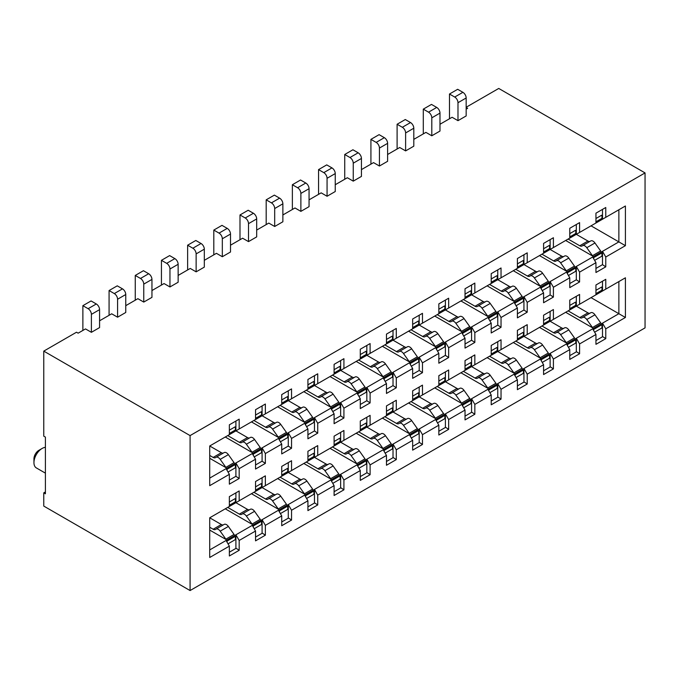 <?xml version="1.0" encoding="UTF-8"?>
<svg xmlns="http://www.w3.org/2000/svg" width="679" height="679" viewBox="0 0 679 679"><rect width="100%" height="100%" fill="white"/><g stroke="black" fill="none" stroke-linecap="round" stroke-linejoin="round"><path stroke-width="1.02" d="M466.167 107.248L498.742 88.448L645.05 172.916L645.05 327.881L190.078 590.552L190.078 435.595L645.05 172.916M466.167 109.141L467.644 108.292L466.167 107.435M595.95 268.434L602.502 264.657L602.502 251.34L618.866 241.894L618.866 209.769L625.41 205.992L605.77 217.331L605.77 207.502L595.95 213.172L595.95 223.001L576.31 234.331L576.31 224.511M592.682 224.885L605.77 217.331M591.044 225.835L625.41 245.671L625.41 205.992M569.766 283.55L576.31 279.773L576.31 266.465L602.502 251.34L605.77 257.01L625.41 245.671M591.044 297.64L618.866 313.706L618.866 281.581L625.41 277.796L605.77 289.135L605.77 279.315L595.95 284.985L595.95 294.805L576.31 306.144L576.31 296.316M592.682 296.698L605.77 289.135M595.95 340.544L602.502 336.759L602.502 323.153L618.866 313.706L625.41 317.483L625.41 277.796M592.682 328.823L576.31 338.269L579.586 343.939L595.95 334.492L592.682 328.823L602.502 323.153L605.77 328.823L625.41 317.483M592.682 257.01L595.95 262.68L595.95 272.508L605.77 266.839L605.77 257.01M579.586 272.126L579.586 281.955L569.766 287.624L569.766 277.796L566.498 272.126L576.31 266.465L579.586 272.126L595.95 262.68M91.393 332.32L91.393 314.369A4.626 2.674 -120 0 0 88.117 308.699L82.88 305.669L91.071 300.95L96.308 303.971A4.626 2.674 60 0 1 99.575 309.641L99.575 327.592L91.393 332.32L85.503 328.916L78.136 333.168L76.498 332.226L43.77 351.119L190.078 435.595M45.408 491.91L43.77 492.852L45.408 493.803L45.408 437.106L43.77 436.164L43.77 351.119M43.77 492.852L43.77 506.084L190.078 590.552M569.766 277.796L553.402 287.251L553.402 297.071L543.582 302.741L543.582 292.921L527.218 302.367L527.218 312.196L517.398 317.865L517.398 308.037L501.034 317.483L501.034 327.312L491.214 332.982L491.214 323.153L474.842 332.6L474.842 342.428L465.03 348.098L465.03 338.269L448.658 347.724L448.658 357.544L438.838 363.214L438.838 353.386L422.474 362.841L422.474 372.669L412.654 378.33L412.654 368.51L396.29 377.957L396.29 387.785L386.47 393.455L386.47 383.627L370.106 393.073L370.106 402.902L360.286 408.571L360.286 398.743L343.922 408.189L343.922 418.018L334.102 423.688L334.102 413.859L317.73 423.314L317.73 433.134L307.918 438.804L307.918 428.975L291.546 438.43L291.546 448.259L281.726 453.92L281.726 444.1L265.362 453.547L265.362 463.375L255.542 469.045L255.542 459.216L239.178 468.663L239.178 478.491L229.358 484.161L229.358 474.332L209.718 485.672L209.718 445.984L229.358 434.645L229.358 424.825L239.178 419.155L239.178 428.975L255.542 419.529L255.542 409.7L265.362 404.03L265.362 413.859L281.726 404.412L281.726 394.584L291.546 388.914L291.546 398.743L307.918 389.296L307.918 379.468L317.73 373.798L317.73 383.627L334.102 374.18L334.102 364.351L343.922 358.682L343.922 368.51L360.286 359.055L360.286 349.235L370.106 343.566L370.106 353.386L386.47 343.939L386.47 334.11L396.29 328.441L396.29 338.269L412.654 328.823L412.654 318.994L422.474 313.325L422.474 323.153L438.838 313.706L438.838 303.878L448.658 298.208L448.658 308.037L465.03 298.59L465.03 288.762L474.842 283.092L474.842 292.921L491.214 283.466L491.214 273.645L501.034 267.976L501.034 277.796L517.398 268.349L517.398 258.521L527.218 252.851L527.218 262.68L543.582 253.233L543.582 243.405L553.402 237.735L553.402 247.563L569.766 238.117L569.766 228.288L579.586 222.619L579.586 232.447M595.95 334.492L595.95 344.321L605.77 338.651L605.77 328.823M579.586 343.939L579.586 353.767L569.766 359.437L569.766 349.609L553.402 359.064L553.402 368.884L543.582 374.553L543.582 364.725L527.218 374.18L527.218 384.008L517.398 389.67L517.398 379.85L501.034 389.296L501.034 399.125L491.214 404.794L491.214 394.966L474.842 404.412L474.842 414.241L465.03 419.911L465.03 410.082L448.658 419.529L448.658 429.357L438.838 435.027L438.838 425.198L422.474 434.653L422.474 444.473L412.654 450.143L412.654 440.315L396.29 449.77L396.29 459.598L386.47 465.259L386.47 455.439L370.106 464.886L370.106 474.714L360.286 480.384L360.286 470.555L343.922 480.002L343.922 489.831L334.102 495.5L334.102 485.672L317.73 495.118L317.73 504.947L307.918 510.616L307.918 500.788L291.546 510.243L291.546 520.063L281.726 525.733L281.726 515.913L265.362 525.359L265.362 535.188L255.542 540.857L255.542 531.029L239.178 540.476L239.178 550.304L229.358 555.974L229.358 546.145L209.718 557.484L209.718 517.797L229.358 506.458L229.358 496.629L239.178 490.959L239.178 500.788L255.542 491.341L255.542 481.513L265.362 475.843L265.362 485.672L281.726 476.225L281.726 466.397L291.546 460.727L291.546 470.555L307.918 461.109L307.918 451.28L317.73 445.611L317.73 455.439L334.102 445.984L334.102 436.164L343.922 430.494L343.922 440.315L360.286 430.868L360.286 421.039L370.106 415.37L370.106 425.198L386.47 415.752L386.47 405.923L396.29 400.254L396.29 410.082L412.654 400.635L412.654 390.807L422.474 385.137L422.474 394.966L438.838 385.519L438.838 375.691L448.658 370.021L448.658 379.85L465.03 370.394L465.03 360.574L474.842 354.905L474.842 364.725L491.214 355.278L491.214 345.45L501.034 339.78L501.034 349.609L517.398 340.162L517.398 330.334L527.218 324.664L527.218 334.492L543.582 325.046L543.582 315.217L553.402 309.548L553.402 319.376L569.766 309.93L569.766 300.101L579.586 294.431L579.586 304.26M576.31 351.739L576.31 338.269L566.498 343.939L569.766 349.609M566.498 343.939L550.126 353.394L553.402 359.064M550.126 366.864L550.126 353.394L540.306 359.064L543.582 364.725M540.306 359.064L523.942 368.51L527.218 374.18M523.942 381.98L523.942 368.51L514.122 374.18L517.398 379.85M514.122 374.18L497.758 383.627L501.034 389.296M497.758 397.096L497.758 383.627L487.938 389.296L491.214 394.966M487.938 389.296L471.574 398.743L474.842 404.412M471.574 412.212L471.574 398.743L461.754 404.412L465.03 410.082M461.754 404.412L445.39 413.859L448.658 419.529M445.39 427.329L445.39 413.859L435.57 419.529L438.838 425.198M435.57 419.529L419.198 428.984L422.474 434.653M419.198 442.453L419.198 428.984L409.386 434.653L412.654 440.315M409.386 434.653L393.014 444.1L396.29 449.77M393.014 457.57L393.014 444.1L383.194 449.77L386.47 455.439M383.194 449.77L366.83 459.216L370.106 464.886M366.83 472.686L366.83 459.216L357.01 464.886L360.286 470.555M357.01 464.886L340.646 474.332L343.922 480.002M340.646 487.802L340.646 474.332L330.826 480.002L334.102 485.672M330.826 480.002L314.462 489.449L317.73 495.118M314.462 502.918L314.462 489.449L304.642 495.118L307.918 500.788M304.642 495.118L288.278 504.573L291.546 510.243M288.278 518.043L288.278 504.573L278.458 510.243L281.726 515.913M278.458 510.243L262.086 519.69L265.362 525.359M262.086 533.159L262.086 519.69L252.274 525.359L255.542 531.029M252.274 525.359L235.902 534.806L239.178 540.476M235.902 548.276L235.902 534.806L209.718 549.922M226.082 540.476L229.358 546.145M226.082 508.35L239.178 500.788M252.274 493.234L265.362 485.672M278.458 478.109L291.546 470.555M304.642 462.993L317.73 455.439M330.826 447.877L343.922 440.315M357.01 432.761L370.106 425.198M383.194 417.644L396.29 410.082M409.386 402.52L422.474 394.966M435.57 387.403L448.658 379.85M461.754 372.287L474.842 364.725M487.938 357.171L501.034 349.609M514.122 342.055L527.218 334.492M540.306 326.93L553.402 319.376M566.498 272.126L550.126 281.581L553.402 287.251M543.582 298.675L550.126 294.89L550.126 281.581L540.306 287.251L543.582 292.921M540.306 287.251L523.942 296.698L527.218 302.367M517.398 313.791L523.942 310.014L523.942 296.698L514.122 302.367L517.398 308.037M514.122 302.367L497.758 311.814L501.034 317.483M491.214 328.908L497.758 325.131L497.758 311.814L487.938 317.483L491.214 323.153M487.938 317.483L471.574 326.93L474.842 332.6M465.03 344.024L471.574 340.247L471.574 326.93L461.754 332.6L465.03 338.269M461.754 332.6L445.39 342.055L448.658 347.724M438.838 359.14L445.39 355.363L445.39 342.055L435.57 347.716L438.838 353.386M435.57 347.716L419.198 357.171L422.474 362.841M412.654 374.265L419.198 370.479L419.198 357.171L409.386 362.841L412.654 368.51M409.386 362.841L393.014 372.287L396.29 377.957M386.47 389.381L393.014 385.604L393.014 372.287L383.194 377.957L386.47 383.627M383.194 377.957L366.83 387.403L370.106 393.073M360.286 404.497L366.83 400.72L366.83 387.403L357.01 393.073L360.286 398.743M357.01 393.073L340.646 402.52L343.922 408.189M334.102 419.614L340.646 415.837L340.646 402.52L330.826 408.189L334.102 413.859M330.826 408.189L314.462 417.644L317.73 423.314M307.918 434.73L314.462 430.953L314.462 417.644L304.642 423.314L307.918 428.975M304.642 423.314L288.278 432.761L291.546 438.43M281.726 449.854L288.278 446.069L288.278 432.761L278.458 438.43L281.726 444.1M278.458 438.43L262.086 447.877L265.362 453.547M229.358 480.087L235.902 476.31L235.902 462.993L252.274 453.547L255.542 459.216M209.718 478.109L235.902 462.993L239.178 468.663M226.082 468.663L229.358 474.332M226.082 436.538L239.178 428.975M252.274 421.421L265.362 413.859M278.458 406.305L291.546 398.743M304.642 391.18L317.73 383.627M330.826 376.064L343.922 368.51M357.01 360.948L370.106 353.386M383.194 345.832L396.29 338.269M409.386 330.715L422.474 323.153M435.57 315.591L448.658 308.037M461.754 300.474L474.842 292.921M487.938 285.358L501.034 277.796M514.122 270.242L527.218 262.68M540.306 255.126L553.402 247.563M45.408 447.342A11.568 6.68 120 0 0 42.132 448.446A11.568 6.68 120 0 0 33.95 462.62A11.568 6.68 120 0 0 36.343 467.916L45.408 473.144M42.132 448.446L38.856 450.338A6.943 4.006 120 0 0 33.95 458.834L33.95 462.62M602.502 219.215L602.502 209.387M602.502 264.657L605.77 266.839M602.502 291.028L602.502 281.199M602.519 336.478L605.77 338.651M576.429 351.663L579.586 353.767M569.766 355.66L576.31 351.875M550.245 366.779L553.402 368.884M543.582 370.776L550.126 366.999M524.052 381.895L527.218 384.008M517.398 385.893L523.942 382.116M497.868 397.011L501.034 399.125M491.214 401.009L497.758 397.232M471.684 412.136L474.842 414.241M465.03 416.134L471.574 412.348M445.5 427.252L448.658 429.357M438.838 431.25L445.39 427.464M419.316 442.369L422.474 444.473M412.654 446.366L419.198 442.589M393.133 457.485L396.29 459.598M386.47 461.482L393.014 457.705M366.94 472.601L370.106 474.714M360.286 476.599L366.83 472.822M340.756 487.726L343.922 489.831M334.102 491.723L340.646 487.938M314.572 502.842L317.73 504.947M307.918 506.84L314.462 503.054M288.388 517.958L291.546 520.063M281.726 521.956L288.278 518.179M262.204 533.074L265.362 535.188M255.542 537.072L262.086 533.295M236.02 548.199L239.178 550.304M229.358 552.188L235.902 548.411M249.456 509.785A4.626 2.674 -120 0 1 247.529 509.394L235.902 502.681L235.902 492.852M275.649 494.66A4.626 2.674 -120 0 1 273.722 494.278L262.086 487.564L262.086 477.736M301.832 479.544A4.626 2.674 -120 0 1 299.906 479.162L288.278 472.448L288.278 462.62M328.016 464.428A4.626 2.674 -120 0 1 326.09 464.037L314.462 457.323L314.462 447.495M354.2 449.311A4.626 2.674 -120 0 1 352.274 448.921L340.646 442.207L340.646 432.379M380.384 434.195A4.626 2.674 -120 0 1 378.458 433.805L366.83 427.091L366.83 417.262M406.568 419.07A4.626 2.674 -120 0 1 404.642 418.688L393.014 411.975L393.014 402.146M432.761 403.954A4.626 2.674 -120 0 1 430.834 403.572L419.198 396.85L419.198 387.03M458.945 388.838A4.626 2.674 -120 0 1 457.018 388.447L445.39 381.734L445.39 371.905M485.129 373.722A4.626 2.674 -120 0 1 483.202 373.331L471.574 366.618L471.574 356.789M511.312 358.605A4.626 2.674 -120 0 1 509.386 358.215L497.758 351.501L497.758 341.673M537.496 343.481A4.626 2.674 -120 0 1 535.57 343.099L523.942 336.385L523.942 326.557M563.68 328.364A4.626 2.674 -120 0 1 561.754 327.982L550.126 321.26L550.126 311.44M566.498 311.814L576.31 306.144L587.946 312.858A4.626 2.674 -120 0 0 589.873 313.248M576.31 279.773L579.586 281.955M550.126 294.89L553.402 297.071M523.942 310.014L527.218 312.196M497.758 325.131L501.034 327.312M471.574 340.247L474.842 342.428M445.39 355.363L448.658 357.544M419.198 370.479L422.474 372.669M393.014 385.604L396.29 387.785M366.83 400.72L370.106 402.902M340.646 415.837L343.922 418.018M314.462 430.953L317.73 433.134M288.278 446.069L291.546 448.259M255.542 464.971L262.086 461.194L262.086 447.877L252.274 453.547M262.086 461.194L265.362 463.375M235.902 476.31L239.178 478.491M252.189 452.426L246.375 444.236A4.626 2.674 -120 0 0 242.148 442.19A4.626 2.674 -120 0 0 241.902 442.369A4.626 2.674 60 0 1 241.665 442.538A4.626 2.674 60 0 1 239.347 442.309L247.529 437.582L235.902 430.868L235.902 421.039M278.373 437.31L272.559 429.12A4.626 2.674 -120 0 0 268.332 427.074A4.626 2.674 -120 0 0 268.095 427.244A4.626 2.674 60 0 1 267.849 427.422A4.626 2.674 60 0 1 265.531 427.193L273.722 422.465L262.086 415.752L262.086 405.923M304.557 422.194L298.743 414.003A4.626 2.674 -120 0 0 294.516 411.958A4.626 2.674 -120 0 0 294.279 412.128A4.626 2.674 60 0 1 294.032 412.297A4.626 2.674 60 0 1 291.724 412.068L299.906 407.349L288.278 400.635L288.278 390.807M330.741 407.077L324.927 398.887A4.626 2.674 -120 0 0 320.7 396.842A4.626 2.674 -120 0 0 320.463 397.011A4.626 2.674 60 0 1 320.216 397.181A4.626 2.674 60 0 1 317.908 396.952L326.09 392.233L314.462 385.511L314.462 375.691M356.925 391.953L351.111 383.771A4.626 2.674 -120 0 0 346.884 381.725A4.626 2.674 -120 0 0 346.646 381.895A4.626 2.674 60 0 1 346.409 382.065A4.626 2.674 60 0 1 344.092 381.836L352.274 377.108L340.646 370.394L340.646 360.566M383.109 376.837L377.303 368.646A4.626 2.674 -120 0 0 373.077 366.601A4.626 2.674 -120 0 0 372.83 366.779A4.626 2.674 60 0 1 372.593 366.949A4.626 2.674 60 0 1 370.276 366.719L378.458 361.992L366.83 355.278L366.83 345.45M409.301 361.72L403.487 353.53A4.626 2.674 -120 0 0 399.26 351.484A4.626 2.674 -120 0 0 399.014 351.654A4.626 2.674 60 0 1 398.777 351.832A4.626 2.674 60 0 1 396.46 351.603L404.642 346.876L393.014 340.162L393.014 330.334M435.485 346.604L429.671 338.414A4.626 2.674 -120 0 0 425.444 336.368A4.626 2.674 -120 0 0 425.198 336.538A4.626 2.674 60 0 1 424.961 336.708A4.626 2.674 60 0 1 422.644 336.478L430.834 331.759L419.198 325.046L419.198 315.217M461.669 331.488L455.855 323.297A4.626 2.674 -120 0 0 451.628 321.252A4.626 2.674 -120 0 0 451.391 321.422A4.626 2.674 60 0 1 451.145 321.591A4.626 2.674 60 0 1 448.836 321.362L457.018 316.635L445.39 309.921L445.39 300.101M487.853 316.363L482.039 308.181A4.626 2.674 -120 0 0 477.812 306.136A4.626 2.674 -120 0 0 477.575 306.305A4.626 2.674 60 0 1 477.329 306.475A4.626 2.674 60 0 1 475.02 306.246L483.202 301.518L471.574 294.805L471.574 284.976M514.037 301.247L508.223 293.056A4.626 2.674 -120 0 0 503.996 291.011A4.626 2.674 -120 0 0 503.759 291.189A4.626 2.674 60 0 1 503.521 291.359A4.626 2.674 60 0 1 501.204 291.13L509.386 286.402L497.758 279.689L497.758 269.86M540.221 286.131L534.415 277.94A4.626 2.674 -120 0 0 530.18 275.895A4.626 2.674 -120 0 0 529.943 276.064A4.626 2.674 60 0 1 529.705 276.243A4.626 2.674 60 0 1 527.388 276.013L535.57 271.286L523.942 264.572L523.942 254.744M566.413 271.014L560.599 262.824A4.626 2.674 -120 0 0 556.373 260.778A4.626 2.674 -120 0 0 556.126 260.948A4.626 2.674 60 0 1 555.889 261.118A4.626 2.674 60 0 1 553.572 260.889L561.754 256.17L550.126 249.456L550.126 239.628M566.498 240.001L576.31 234.331L587.946 241.045A4.626 2.674 -120 0 0 589.873 241.435M439.984 124.257L452.095 117.263L457.986 120.667L466.167 115.939L466.167 97.988A4.626 2.674 60 0 0 462.9 92.319L457.663 89.297L449.481 94.025L449.481 118.774M413.8 139.373L425.911 132.38L431.802 135.783L439.984 131.064L439.984 113.104A4.626 2.674 60 0 0 436.716 107.435L431.479 104.413L423.297 109.141L423.297 133.899M387.616 154.489L399.727 147.504L405.618 150.899L413.8 146.18L413.8 128.229A4.626 2.674 60 0 0 410.532 122.559L405.287 119.529L397.105 124.257L397.105 149.015M361.432 169.614L373.543 162.62L379.434 166.024L387.616 161.296L387.616 143.345A4.626 2.674 60 0 0 384.339 137.676L379.103 134.654L370.921 139.373L370.921 164.131M335.248 184.73L347.359 177.737L353.25 181.14L361.432 176.413L361.432 158.462A4.626 2.674 60 0 0 358.156 152.792L352.919 149.77L344.737 154.489L344.737 179.248M309.055 199.847L321.167 192.853L327.066 196.256L335.248 191.529L335.248 173.578A4.626 2.674 60 0 0 331.972 167.908L326.735 164.887L318.553 169.614L318.553 194.364M282.871 214.963L294.983 207.969L300.873 211.373L309.055 206.654L309.055 188.694A4.626 2.674 60 0 0 305.788 183.024L300.551 180.003L292.369 184.73L292.369 209.488M256.687 230.079L268.799 223.094L274.689 226.489L282.871 221.77L282.871 203.819A4.626 2.674 60 0 0 279.604 198.149L274.367 195.119L266.185 199.847L266.185 224.605M230.504 245.204L242.615 238.21L248.506 241.614L256.687 236.886L256.687 218.935A4.626 2.674 60 0 0 253.42 213.265L248.174 210.244L239.993 214.963L239.993 239.721M204.32 260.32L216.431 253.326L222.322 256.73L230.504 252.002L230.504 234.051A4.626 2.674 60 0 0 227.227 228.382L221.991 225.36L213.809 230.079L213.809 254.837M178.136 275.436L190.247 268.443L196.138 271.846L204.32 267.119L204.32 249.168A4.626 2.674 60 0 0 201.043 243.498L195.807 240.476L187.625 245.204L187.625 269.953M151.952 290.553L164.055 283.559L169.954 286.962L178.136 282.243L178.136 264.284A4.626 2.674 60 0 0 174.859 258.614L169.623 255.593L161.441 260.32L161.441 285.078M125.759 305.669L137.871 298.684L143.761 302.079L151.952 297.36L151.952 279.409A4.626 2.674 60 0 0 148.676 273.739L143.439 270.709L135.257 275.436L135.257 300.194M99.575 320.794L111.687 313.8L117.577 317.203L125.759 312.476L125.759 294.525A4.626 2.674 60 0 0 122.492 288.855L117.255 285.834L109.073 290.553L109.073 315.311M595.95 221.812L601.679 218.502A4.626 2.674 60 0 0 601.891 215.973A4.626 2.674 60 0 0 601.679 215.209L595.95 218.511M594.617 260.371L601.679 256.297A4.626 2.674 60 0 0 601.891 255.779A4.626 2.674 60 0 0 601.679 253.004L593.497 257.723L593.497 258.427M568.433 275.496L575.495 271.413A4.626 2.674 60 0 0 575.707 270.896A4.626 2.674 60 0 0 575.495 268.12L567.313 272.848L567.313 273.544M542.249 290.612L549.311 286.53A4.626 2.674 60 0 0 549.523 286.012A4.626 2.674 60 0 0 549.311 283.236L541.129 287.964L541.129 288.668M516.065 305.728L523.127 301.654A4.626 2.674 60 0 0 523.331 301.128A4.626 2.674 60 0 0 523.127 298.353L514.945 303.08L514.945 303.785M489.882 320.844L496.943 316.77A4.626 2.674 60 0 0 497.147 316.244A4.626 2.674 60 0 0 496.943 313.477L488.753 318.196L488.753 318.901M463.698 335.961L470.751 331.887A4.626 2.674 60 0 0 470.963 331.369A4.626 2.674 60 0 0 470.751 328.594L462.569 333.321L462.569 334.017M437.505 351.085L444.567 347.003A4.626 2.674 60 0 0 444.779 346.485A4.626 2.674 60 0 0 444.567 343.71L436.385 348.437L436.385 349.133M411.321 366.202L418.383 362.119A4.626 2.674 60 0 0 418.595 361.601A4.626 2.674 60 0 0 418.383 358.826L410.201 363.554L410.201 364.258M385.137 381.318L392.199 377.244A4.626 2.674 60 0 0 392.411 376.718A4.626 2.674 60 0 0 392.199 373.942L384.017 378.67L384.017 379.374M358.953 396.434L366.015 392.36A4.626 2.674 60 0 0 366.219 391.842A4.626 2.674 60 0 0 366.015 389.067L357.833 393.786L357.833 394.491M332.769 411.55L339.831 407.476A4.626 2.674 60 0 0 340.035 406.959A4.626 2.674 60 0 0 339.831 404.183L331.641 408.911L331.641 409.607M306.585 426.675L313.639 422.593A4.626 2.674 60 0 0 313.851 422.075A4.626 2.674 60 0 0 313.639 419.299L305.457 424.027L305.457 424.723M280.393 441.791L287.455 437.717A4.626 2.674 60 0 0 287.667 437.191A4.626 2.674 60 0 0 287.455 434.416L279.273 439.143L279.273 439.848M254.209 456.908L261.271 452.834A4.626 2.674 60 0 0 261.483 452.307A4.626 2.674 60 0 0 261.271 449.54L253.089 454.259L253.089 454.964M228.025 472.024L235.087 467.95A4.626 2.674 60 0 0 235.299 467.432A4.626 2.674 60 0 0 235.087 464.657L226.905 469.376L226.905 470.08M229.358 433.457L235.087 430.155A4.626 2.674 60 0 0 235.299 427.626A4.626 2.674 60 0 0 235.087 426.862L229.358 430.163M255.542 418.34L261.271 415.039A4.626 2.674 60 0 0 261.483 412.501A4.626 2.674 60 0 0 261.271 411.737L255.542 415.047M281.726 403.224L287.455 399.914A4.626 2.674 60 0 0 287.667 397.385A4.626 2.674 60 0 0 287.455 396.621L281.726 399.931M307.918 388.108L313.639 384.798A4.626 2.674 60 0 0 313.851 382.269A4.626 2.674 60 0 0 313.639 381.505L307.918 384.815M334.102 372.992L339.831 369.682A4.626 2.674 60 0 0 340.035 367.152A4.626 2.674 60 0 0 339.831 366.388L334.102 369.69M360.286 357.867L366.015 354.565A4.626 2.674 60 0 0 366.219 352.028A4.626 2.674 60 0 0 366.015 351.272L360.286 354.574M386.47 342.751L392.199 339.449A4.626 2.674 60 0 0 392.411 336.911A4.626 2.674 60 0 0 392.199 336.147L386.47 339.458M412.654 327.634L418.383 324.324A4.626 2.674 60 0 0 418.595 321.795A4.626 2.674 60 0 0 418.383 321.031L412.654 324.341M438.838 312.518L444.567 309.208A4.626 2.674 60 0 0 444.779 306.679A4.626 2.674 60 0 0 444.567 305.915L438.838 309.225M465.03 297.402L470.751 294.092A4.626 2.674 60 0 0 470.963 291.563A4.626 2.674 60 0 0 470.751 290.799L465.03 294.1M491.214 282.277L496.943 278.976A4.626 2.674 60 0 0 497.147 276.438A4.626 2.674 60 0 0 496.943 275.682L491.214 278.984M517.398 267.161L523.127 263.859A4.626 2.674 60 0 0 523.331 261.322A4.626 2.674 60 0 0 523.127 260.558L517.398 263.868M543.582 252.045L549.311 248.735A4.626 2.674 60 0 0 549.523 246.205A4.626 2.674 60 0 0 549.311 245.442L543.582 248.752M569.766 236.929L575.495 233.618A4.626 2.674 60 0 0 575.707 231.089A4.626 2.674 60 0 0 575.495 230.325L569.766 233.635M595.95 293.617L601.679 290.315A4.626 2.674 60 0 0 601.891 287.786A4.626 2.674 60 0 0 601.679 287.022L595.95 290.323M594.617 332.184L601.679 328.11A4.626 2.674 60 0 0 601.891 327.592A4.626 2.674 60 0 0 601.679 324.817L593.497 329.536L593.497 330.24M568.433 347.3L575.495 343.226A4.626 2.674 60 0 0 575.707 342.708A4.626 2.674 60 0 0 575.495 339.933L567.313 344.66L567.313 345.356M542.249 362.425L549.311 358.342A4.626 2.674 60 0 0 549.523 357.825A4.626 2.674 60 0 0 549.311 355.049L541.129 359.777L541.129 360.481M516.065 377.541L523.127 373.467A4.626 2.674 60 0 0 523.331 372.941A4.626 2.674 60 0 0 523.127 370.165L514.945 374.893L514.945 375.597M489.882 392.657L496.943 388.583A4.626 2.674 60 0 0 497.147 388.057A4.626 2.674 60 0 0 496.943 385.29L488.753 390.009L488.753 390.714M463.698 407.773L470.751 403.699A4.626 2.674 60 0 0 470.963 403.182A4.626 2.674 60 0 0 470.751 400.406L462.569 405.125L462.569 405.83M437.505 422.89L444.567 418.816A4.626 2.674 60 0 0 444.779 418.298A4.626 2.674 60 0 0 444.567 415.523L436.385 420.25L436.385 420.946M411.321 438.014L418.383 433.932A4.626 2.674 60 0 0 418.595 433.414A4.626 2.674 60 0 0 418.383 430.639L410.201 435.366L410.201 436.071M385.137 453.131L392.199 449.057A4.626 2.674 60 0 0 392.411 448.53A4.626 2.674 60 0 0 392.199 445.755L384.017 450.483L384.017 451.187M358.953 468.247L366.015 464.173A4.626 2.674 60 0 0 366.219 463.647A4.626 2.674 60 0 0 366.015 460.88L357.833 465.599L357.833 466.303M332.769 483.363L339.831 479.289A4.626 2.674 60 0 0 340.035 478.771A4.626 2.674 60 0 0 339.831 475.996L331.641 480.715L331.641 481.419M306.585 498.479L313.639 494.405A4.626 2.674 60 0 0 313.851 493.888A4.626 2.674 60 0 0 313.639 491.112L305.457 495.84L305.457 496.536M280.393 513.604L287.455 509.522A4.626 2.674 60 0 0 287.667 509.004A4.626 2.674 60 0 0 287.455 506.228L279.273 510.956L279.273 511.66M254.209 528.72L261.271 524.646A4.626 2.674 60 0 0 261.483 524.12A4.626 2.674 60 0 0 261.271 521.345L253.089 526.072L253.089 526.777M228.025 543.837L235.087 539.763A4.626 2.674 60 0 0 235.299 539.236A4.626 2.674 60 0 0 235.087 536.469L226.905 541.188L226.905 541.893M229.358 505.269L235.087 501.968A4.626 2.674 60 0 0 235.299 499.43A4.626 2.674 60 0 0 235.087 498.666L229.358 501.976M255.542 490.153L261.271 486.843A4.626 2.674 60 0 0 261.483 484.314A4.626 2.674 60 0 0 261.271 483.55L255.542 486.86M281.726 475.037L287.455 471.727A4.626 2.674 60 0 0 287.667 469.197A4.626 2.674 60 0 0 287.455 468.434L281.726 471.744M307.918 459.921L313.639 456.611A4.626 2.674 60 0 0 313.851 454.081A4.626 2.674 60 0 0 313.639 453.317L307.918 456.619M334.102 444.804L339.831 441.494A4.626 2.674 60 0 0 340.035 438.965A4.626 2.674 60 0 0 339.831 438.201L334.102 441.503M360.286 429.68L366.015 426.378A4.626 2.674 60 0 0 366.219 423.84A4.626 2.674 60 0 0 366.015 423.076L360.286 426.387M386.47 414.563L392.199 411.253A4.626 2.674 60 0 0 392.411 408.724A4.626 2.674 60 0 0 392.199 407.96L386.47 411.27M412.654 399.447L418.383 396.137A4.626 2.674 60 0 0 418.595 393.608A4.626 2.674 60 0 0 418.383 392.844L412.654 396.154M438.838 384.331L444.567 381.021A4.626 2.674 60 0 0 444.779 378.492A4.626 2.674 60 0 0 444.567 377.728L438.838 381.029M465.03 369.206L470.751 365.905A4.626 2.674 60 0 0 470.963 363.375A4.626 2.674 60 0 0 470.751 362.611L465.03 365.913M491.214 354.09L496.943 350.788A4.626 2.674 60 0 0 497.147 348.251A4.626 2.674 60 0 0 496.943 347.487L491.214 350.797M517.398 338.974L523.127 335.664A4.626 2.674 60 0 0 523.331 333.134A4.626 2.674 60 0 0 523.127 332.37L517.398 335.681M543.582 323.858L549.311 320.547A4.626 2.674 60 0 0 549.523 318.018A4.626 2.674 60 0 0 549.311 317.254L543.582 320.564M569.766 308.741L575.495 305.431A4.626 2.674 60 0 0 575.707 302.902A4.626 2.674 60 0 0 575.495 302.138L569.766 305.44M592.461 255.711L600.643 250.984M565.675 240.476L592.589 256.017M566.278 270.828L574.459 266.109M539.491 255.593L566.405 271.133M540.094 285.944L548.276 281.225M513.307 270.709L540.221 286.249M513.91 301.069L522.092 296.341M487.123 285.834L514.037 301.374M487.726 316.185L495.908 311.457M460.931 300.95L487.853 316.49M461.542 331.301L469.724 326.574M434.747 316.066L461.661 331.607M435.349 346.417L443.531 341.698M408.563 331.182L435.477 346.723M409.165 361.534L417.347 356.815M382.379 346.298L409.293 361.839M382.981 376.658L391.163 371.931M356.195 361.423L383.109 376.964M356.798 391.775L364.979 387.047M330.011 376.539L356.925 392.08M330.614 406.891L338.796 402.163M303.819 391.656L330.741 407.196M304.43 422.007L312.612 417.288M277.635 406.772L304.548 422.313M278.237 437.123L286.419 432.404M251.451 421.888L278.365 437.429M252.053 452.248L260.235 447.52M225.267 437.013L252.181 452.554M225.869 467.364L234.051 462.637M209.718 458.274L225.997 467.67M600.643 322.797L592.461 327.524M565.675 312.289L592.589 327.83M574.459 337.913L566.278 342.64M539.491 327.405L566.405 342.946M548.276 353.038L540.094 357.757M513.307 342.522L540.221 358.062M522.092 368.154L513.91 372.873M487.123 357.646L514.037 373.178M495.908 383.27L487.726 387.998M460.931 372.763L487.853 388.303M469.724 398.386L461.542 403.114M434.747 387.879L461.661 403.419M443.531 413.503L435.349 418.23M408.563 402.995L435.477 418.536M417.347 428.627L409.165 433.346M382.379 418.111L409.293 433.652M391.163 443.743L382.981 448.463M356.195 433.236L383.109 448.768M364.979 458.86L356.798 463.587M330.011 448.352L356.925 463.893M338.796 473.976L330.614 478.703M303.819 463.468L330.741 479.009M312.612 489.092L304.43 493.82M277.635 478.585L304.548 494.125M286.419 504.217L278.237 508.936M251.451 493.701L278.365 509.242M260.235 519.333L252.053 524.052M225.267 508.826L252.181 524.358M234.051 534.449L225.869 539.177M209.718 530.078L225.997 539.482M457.986 120.667L457.986 102.716A4.626 2.674 -120 0 0 454.718 97.046L449.481 94.025M431.802 135.783L431.802 117.832A4.626 2.674 -120 0 0 428.534 112.162L423.297 109.141M405.618 150.899L405.618 132.948A4.626 2.674 -120 0 0 402.341 127.279L397.105 124.257M379.434 166.024L379.434 148.064A4.626 2.674 -120 0 0 376.158 142.395L370.921 139.373M353.25 181.14L353.25 163.189A4.626 2.674 -120 0 0 349.974 157.52L344.737 154.489M327.066 196.256L327.066 178.305A4.626 2.674 -120 0 0 323.79 172.636L318.553 169.614M300.873 211.373L300.873 193.422A4.626 2.674 -120 0 0 297.606 187.752L292.369 184.73M274.689 226.489L274.689 208.538A4.626 2.674 -120 0 0 271.422 202.868L266.185 199.847M248.506 241.614L248.506 223.654A4.626 2.674 -120 0 0 245.229 217.984L239.993 214.963M222.322 256.73L222.322 238.779A4.626 2.674 -120 0 0 219.045 233.109L213.809 230.079M196.138 271.846L196.138 253.895A4.626 2.674 -120 0 0 192.861 248.225L187.625 245.204M169.954 286.962L169.954 269.011A4.626 2.674 -120 0 0 166.678 263.342L161.441 260.32M143.761 302.079L143.761 284.128A4.626 2.674 -120 0 0 140.494 278.458L135.257 275.436M117.577 317.203L117.577 299.244A4.626 2.674 -120 0 0 114.31 293.574L109.073 290.553M82.88 305.669L82.88 330.427M590.501 241.104A4.626 2.674 60 0 1 590.738 240.935A4.626 2.674 60 0 1 594.965 242.98L600.779 251.171M592.597 255.898L586.783 247.708A4.626 2.674 -120 0 0 582.557 245.662A4.626 2.674 -120 0 0 582.31 245.832A4.626 2.674 60 0 1 582.073 246.002A4.626 2.674 60 0 1 579.756 245.773L568.128 239.059M561.754 256.17A4.626 2.674 -120 0 0 563.68 256.552M564.308 256.229A4.626 2.674 60 0 1 564.555 256.051A4.626 2.674 60 0 1 568.781 258.096L574.595 266.287M553.572 260.889L541.944 254.175M535.57 271.286A4.626 2.674 -120 0 0 537.496 271.676M538.124 271.345A4.626 2.674 60 0 1 538.371 271.176A4.626 2.674 60 0 1 542.597 273.221L548.411 281.403M527.388 276.013L515.76 269.291M509.386 286.402A4.626 2.674 -120 0 0 511.312 286.793M511.941 286.462A4.626 2.674 60 0 1 512.178 286.292A4.626 2.674 60 0 1 516.405 288.337L522.219 296.528M501.204 291.13L489.576 284.416M483.202 301.518A4.626 2.674 -120 0 0 485.129 301.909M485.757 301.578A4.626 2.674 60 0 1 485.994 301.408A4.626 2.674 60 0 1 490.221 303.454L496.035 311.644M475.02 306.246L463.392 299.532M457.018 316.635A4.626 2.674 -120 0 0 458.945 317.025M459.573 316.694A4.626 2.674 60 0 1 459.81 316.524A4.626 2.674 60 0 1 464.037 318.57L469.851 326.76M448.836 321.362L437.2 314.649M430.834 331.759A4.626 2.674 -120 0 0 432.761 332.141M433.389 331.819A4.626 2.674 60 0 1 433.626 331.641A4.626 2.674 60 0 1 437.853 333.686L443.667 341.877M422.644 336.478L411.016 329.765M404.642 346.876A4.626 2.674 -120 0 0 406.568 347.266M407.196 346.935A4.626 2.674 60 0 1 407.442 346.765A4.626 2.674 60 0 1 411.669 348.811L417.483 356.993M396.46 351.603L384.832 344.881M378.458 361.992A4.626 2.674 -120 0 0 380.384 362.382M381.012 362.051A4.626 2.674 60 0 1 381.258 361.882A4.626 2.674 60 0 1 385.485 363.927L391.299 372.117M370.276 366.719L358.648 360.006M352.274 377.108A4.626 2.674 -120 0 0 354.2 377.499M354.828 377.168A4.626 2.674 60 0 1 355.066 376.998A4.626 2.674 60 0 1 359.293 379.043L365.107 387.234M344.092 381.836L332.464 375.122M326.09 392.233A4.626 2.674 -120 0 0 328.016 392.615M328.644 392.284A4.626 2.674 60 0 1 328.882 392.114A4.626 2.674 60 0 1 333.109 394.159L338.923 402.35M317.908 396.952L306.28 390.238M299.906 407.349A4.626 2.674 -120 0 0 301.832 407.731M302.461 407.408A4.626 2.674 60 0 1 302.698 407.23A4.626 2.674 60 0 1 306.925 409.276L312.739 417.466M291.724 412.068L280.087 405.355M273.722 422.465A4.626 2.674 -120 0 0 275.649 422.856M276.277 422.525A4.626 2.674 60 0 1 276.514 422.355A4.626 2.674 60 0 1 280.741 424.4L286.555 432.582M265.531 427.193L253.904 420.479M247.529 437.582A4.626 2.674 -120 0 0 249.456 437.972M250.084 437.641A4.626 2.674 60 0 1 250.33 437.471A4.626 2.674 60 0 1 254.557 439.517L260.371 447.707M239.347 442.309L227.72 435.595M209.718 445.984L221.346 452.698A4.626 2.674 -120 0 0 223.272 453.088M223.9 452.757A4.626 2.674 60 0 1 224.146 452.587A4.626 2.674 60 0 1 228.373 454.633L234.187 462.823M225.997 467.542L220.191 459.36A4.626 2.674 -120 0 0 215.964 457.315A4.626 2.674 -120 0 0 215.718 457.485A4.626 2.674 60 0 1 215.481 457.654A4.626 2.674 60 0 1 213.164 457.425L209.718 455.439M593.777 258.92A4.626 2.674 -120 0 0 593.497 257.723M567.593 274.036A4.626 2.674 -120 0 0 567.313 272.848M541.409 289.152A4.626 2.674 -120 0 0 541.129 287.964M515.225 304.277A4.626 2.674 -120 0 0 514.945 303.08M489.041 319.393A4.626 2.674 -120 0 0 488.753 318.196M462.857 334.509A4.626 2.674 -120 0 0 462.569 333.321M436.665 349.626A4.626 2.674 -120 0 0 436.385 348.437M410.481 364.742A4.626 2.674 -120 0 0 410.201 363.554M384.297 379.867A4.626 2.674 -120 0 0 384.017 378.67M358.113 394.983A4.626 2.674 -120 0 0 357.833 393.786M331.929 410.099A4.626 2.674 -120 0 0 331.641 408.911M305.745 425.215A4.626 2.674 -120 0 0 305.457 424.027M279.561 440.34A4.626 2.674 -120 0 0 279.273 439.143M253.369 455.456A4.626 2.674 -120 0 0 253.089 454.259M227.185 470.572A4.626 2.674 -120 0 0 226.905 469.376M225.997 539.355L220.191 531.165A4.626 2.674 -120 0 0 215.964 529.119A4.626 2.674 -120 0 0 215.718 529.297A4.626 2.674 60 0 1 215.481 529.467A4.626 2.674 60 0 1 213.164 529.238L209.718 527.244M590.501 312.917A4.626 2.674 60 0 1 590.738 312.747A4.626 2.674 60 0 1 594.965 314.793L600.779 322.983M592.597 327.702L586.783 319.52A4.626 2.674 -120 0 0 582.557 317.475A4.626 2.674 -120 0 0 582.31 317.645A4.626 2.674 60 0 1 582.073 317.814A4.626 2.674 60 0 1 579.756 317.585L568.128 310.872M564.308 328.033A4.626 2.674 60 0 1 564.555 327.864A4.626 2.674 60 0 1 568.781 329.909L574.595 338.1M566.413 342.827L560.599 334.637A4.626 2.674 -120 0 0 556.373 332.591A4.626 2.674 -120 0 0 556.126 332.761A4.626 2.674 60 0 1 555.889 332.931A4.626 2.674 60 0 1 553.572 332.702L541.944 325.988M538.124 343.158A4.626 2.674 60 0 1 538.371 342.98A4.626 2.674 60 0 1 542.597 345.025L548.411 353.216M540.221 357.943L534.415 349.753A4.626 2.674 -120 0 0 530.18 347.707A4.626 2.674 -120 0 0 529.943 347.877A4.626 2.674 60 0 1 529.705 348.047A4.626 2.674 60 0 1 527.388 347.818L515.76 341.104M511.941 358.274A4.626 2.674 60 0 1 512.178 358.105A4.626 2.674 60 0 1 516.405 360.15L522.219 368.332M514.037 373.06L508.223 364.869A4.626 2.674 -120 0 0 503.996 362.824A4.626 2.674 -120 0 0 503.759 362.993A4.626 2.674 60 0 1 503.521 363.172A4.626 2.674 60 0 1 501.204 362.942L489.576 356.229M485.757 373.391A4.626 2.674 60 0 1 485.994 373.221A4.626 2.674 60 0 1 490.221 375.266L496.035 383.457M487.853 388.176L482.039 379.985A4.626 2.674 -120 0 0 477.812 377.94A4.626 2.674 -120 0 0 477.575 378.118A4.626 2.674 60 0 1 477.329 378.288A4.626 2.674 60 0 1 475.02 378.059L463.392 371.345M459.573 388.507A4.626 2.674 60 0 1 459.81 388.337A4.626 2.674 60 0 1 464.037 390.383L469.851 398.573M461.669 403.301L455.855 395.11A4.626 2.674 -120 0 0 451.628 393.065A4.626 2.674 -120 0 0 451.391 393.234A4.626 2.674 60 0 1 451.145 393.404A4.626 2.674 60 0 1 448.836 393.175L437.2 386.461M433.389 403.623A4.626 2.674 60 0 1 433.626 403.453A4.626 2.674 60 0 1 437.853 405.499L443.667 413.689M435.485 418.417L429.671 410.226A4.626 2.674 -120 0 0 425.444 408.181A4.626 2.674 -120 0 0 425.198 408.351A4.626 2.674 60 0 1 424.961 408.52A4.626 2.674 60 0 1 422.644 408.291L411.016 401.578M407.196 418.748A4.626 2.674 60 0 1 407.442 418.57A4.626 2.674 60 0 1 411.669 420.615L417.483 428.805M409.301 433.533L403.487 425.343A4.626 2.674 -120 0 0 399.26 423.297A4.626 2.674 -120 0 0 399.014 423.467A4.626 2.674 60 0 1 398.777 423.637A4.626 2.674 60 0 1 396.46 423.407L384.832 416.694M381.012 433.864A4.626 2.674 60 0 1 381.258 433.694A4.626 2.674 60 0 1 385.485 435.74L391.299 443.922M383.109 448.649L377.303 440.459A4.626 2.674 -120 0 0 373.077 438.413A4.626 2.674 -120 0 0 372.83 438.583A4.626 2.674 60 0 1 372.593 438.761A4.626 2.674 60 0 1 370.276 438.532L358.648 431.819M354.828 448.98A4.626 2.674 60 0 1 355.066 448.811A4.626 2.674 60 0 1 359.293 450.856L365.107 459.046M356.925 463.765L351.111 455.575A4.626 2.674 -120 0 0 346.884 453.53A4.626 2.674 -120 0 0 346.646 453.708A4.626 2.674 60 0 1 346.409 453.878A4.626 2.674 60 0 1 344.092 453.648L332.464 446.935M328.644 464.096A4.626 2.674 60 0 1 328.882 463.927A4.626 2.674 60 0 1 333.109 465.972L338.923 474.163M330.741 478.89L324.927 470.7A4.626 2.674 -120 0 0 320.7 468.654A4.626 2.674 -120 0 0 320.463 468.824A4.626 2.674 60 0 1 320.216 468.994A4.626 2.674 60 0 1 317.908 468.765L306.28 462.051M302.461 479.213A4.626 2.674 60 0 1 302.698 479.043A4.626 2.674 60 0 1 306.925 481.088L312.739 489.279M304.557 494.006L298.743 485.816A4.626 2.674 -120 0 0 294.516 483.771A4.626 2.674 -120 0 0 294.279 483.94A4.626 2.674 60 0 1 294.032 484.11A4.626 2.674 60 0 1 291.724 483.881L280.087 477.167M276.277 494.337A4.626 2.674 60 0 1 276.514 494.159A4.626 2.674 60 0 1 280.741 496.205L286.555 504.395M278.373 509.123L272.559 500.932A4.626 2.674 -120 0 0 268.332 498.887A4.626 2.674 -120 0 0 268.095 499.057A4.626 2.674 60 0 1 267.849 499.226A4.626 2.674 60 0 1 265.531 498.997L253.904 492.283M250.084 509.454A4.626 2.674 60 0 1 250.33 509.284A4.626 2.674 60 0 1 254.557 511.329L260.371 519.511M252.189 524.239L246.375 516.048A4.626 2.674 -120 0 0 242.148 514.003A4.626 2.674 -120 0 0 241.902 514.173A4.626 2.674 60 0 1 241.665 514.351A4.626 2.674 60 0 1 239.347 514.122L227.72 507.408M209.718 517.797L221.346 524.511A4.626 2.674 -120 0 0 223.272 524.901M223.9 524.57A4.626 2.674 60 0 1 224.146 524.4A4.626 2.674 60 0 1 228.373 526.446L234.187 534.636M593.777 330.732A4.626 2.674 -120 0 0 593.497 329.536M567.593 345.849A4.626 2.674 -120 0 0 567.313 344.66M541.409 360.965A4.626 2.674 -120 0 0 541.129 359.777M515.225 376.09A4.626 2.674 -120 0 0 514.945 374.893M489.041 391.206A4.626 2.674 -120 0 0 488.753 390.009M462.857 406.322A4.626 2.674 -120 0 0 462.569 405.125M436.665 421.438A4.626 2.674 -120 0 0 436.385 420.25M410.481 436.555A4.626 2.674 -120 0 0 410.201 435.366M384.297 451.679A4.626 2.674 -120 0 0 384.017 450.483M358.113 466.796A4.626 2.674 -120 0 0 357.833 465.599M331.929 481.912A4.626 2.674 -120 0 0 331.641 480.715M305.745 497.028A4.626 2.674 -120 0 0 305.457 495.84M279.561 512.144A4.626 2.674 -120 0 0 279.273 510.956M253.369 527.269A4.626 2.674 -120 0 0 253.089 526.072M227.185 542.385A4.626 2.674 -120 0 0 226.905 541.188M457.986 102.716L466.167 97.988M431.802 117.832L439.984 113.104M405.618 132.948L413.8 128.229M379.434 148.064L387.616 143.345M353.25 163.189L361.432 158.462M327.066 178.305L335.248 173.578M300.873 193.422L309.055 188.694M274.689 208.538L282.871 203.819M248.506 223.654L256.687 218.935M222.322 238.779L230.504 234.051M196.138 253.895L204.32 249.168M169.954 269.011L178.136 264.284M143.761 284.128L151.952 279.409M117.577 299.244L125.759 294.525M91.393 314.369L99.575 309.641M454.718 97.046L462.9 92.319M428.534 112.162L436.716 107.435M402.341 127.279L410.532 122.559M376.158 142.395L384.339 137.676M349.974 157.52L358.156 152.792M323.79 172.636L331.972 167.908M297.606 187.752L305.788 183.024M271.422 202.868L279.604 198.149M245.229 217.984L253.42 213.265M219.045 233.109L227.227 228.382M192.861 248.225L201.043 243.498M166.678 263.342L174.859 258.614M140.494 278.458L148.676 273.739M114.31 293.574L122.492 288.855M88.117 308.699L96.308 303.971M586.783 247.708L594.965 242.98M560.599 262.824L568.781 258.096M534.415 277.94L542.597 273.221M508.223 293.056L516.405 288.337M482.039 308.181L490.221 303.454M455.855 323.297L464.037 318.57M429.671 338.414L437.853 333.686M403.487 353.53L411.669 348.811M377.303 368.646L385.485 363.927M351.111 383.771L359.293 379.043M324.927 398.887L333.109 394.159M298.743 414.003L306.925 409.276M272.559 429.12L280.741 424.4M246.375 444.236L254.557 439.517M220.191 459.36L228.373 454.633M594.965 314.793L586.783 319.52M568.781 329.909L560.599 334.637M542.597 345.025L534.415 349.753M516.405 360.15L508.223 364.869M490.221 375.266L482.039 379.985M464.037 390.383L455.855 395.11M437.853 405.499L429.671 410.226M411.669 420.615L403.487 425.343M385.485 435.74L377.303 440.459M359.293 450.856L351.111 455.575M333.109 465.972L324.927 470.7M306.925 481.088L298.743 485.816M280.741 496.205L272.559 500.932M254.557 511.329L246.375 516.048M228.373 526.446L220.191 531.165M579.756 245.773L587.946 241.045M213.164 457.425L221.346 452.698M221.346 524.511L213.164 529.238M587.946 312.858L579.756 317.585M561.754 327.982L553.572 332.702M535.57 343.099L527.388 347.818M509.386 358.215L501.204 362.942M483.202 373.331L475.02 378.059M457.018 388.447L448.836 393.175M430.834 403.572L422.644 408.291M404.642 418.688L396.46 423.407M378.458 433.805L370.276 438.532M352.274 448.921L344.092 453.648M326.09 464.037L317.908 468.765M299.906 479.162L291.724 483.881M273.722 494.278L265.531 498.997M247.529 509.394L239.347 514.122M590.738 240.935L582.557 245.662M564.555 256.051L556.373 260.778M538.371 271.176L530.18 275.895M512.178 286.292L503.996 291.011M485.994 301.408L477.812 306.136M459.81 316.524L451.628 321.252M433.626 331.641L425.444 336.368M407.442 346.765L399.26 351.484M381.258 361.882L373.077 366.601M355.066 376.998L346.884 381.725M328.882 392.114L320.7 396.842M302.698 407.23L294.516 411.958M276.514 422.355L268.332 427.074M250.33 437.471L242.148 442.19M224.146 452.587L215.964 457.315M215.964 529.119L224.146 524.4M582.557 317.475L590.738 312.747M556.373 332.591L564.555 327.864M530.18 347.707L538.371 342.98M503.996 362.824L512.178 358.105M477.812 377.94L485.994 373.221M451.628 393.065L459.81 388.337M425.444 408.181L433.626 403.453M399.26 423.297L407.442 418.57M373.077 438.413L381.258 433.694M346.884 453.53L355.066 448.811M320.7 468.654L328.882 463.927M294.516 483.771L302.698 479.043M268.332 498.887L276.514 494.159M242.148 514.003L250.33 509.284"/></g></svg>
